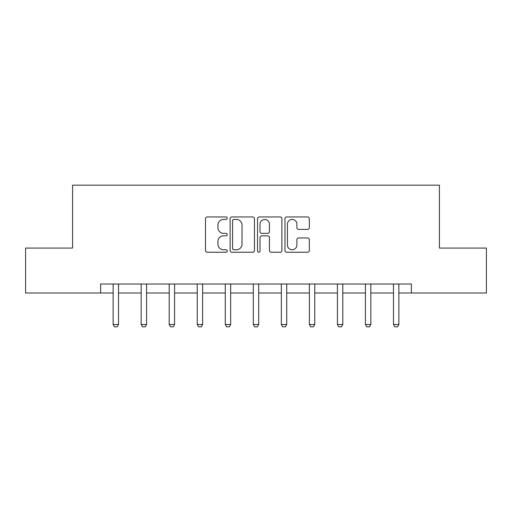 <?xml version="1.0" encoding="UTF-8"?>
<svg xmlns="http://www.w3.org/2000/svg" width="512" height="512" viewBox="0 0 512 512"><rect width="100%" height="100%" fill="white"/><g stroke="black" fill="none" stroke-linecap="round" stroke-linejoin="round"><path stroke-width="0.77" d="M227.245 218.189A1.235 1.235 0 0 0 226.01 216.954L207.27 216.954A1.766 1.766 0 0 0 205.504 218.72L205.504 250.47A1.766 1.766 0 0 0 207.27 252.237L226.01 252.237A1.235 1.235 0 0 0 227.245 251.002A1.235 1.235 0 0 0 226.01 249.766L223.584 249.766A5.645 5.645 0 0 1 217.939 244.122L217.939 241.478A5.645 5.645 0 0 1 223.584 235.827L226.01 235.827A1.235 1.235 0 0 0 227.245 234.598A1.235 1.235 0 0 0 226.01 233.363L223.584 233.363A5.645 5.645 0 0 1 217.939 227.718L217.939 225.069A5.645 5.645 0 0 1 223.584 219.424L226.01 219.424A1.235 1.235 0 0 0 227.245 218.189M307.552 229.389A1.766 1.766 0 0 0 309.318 227.629L309.318 218.72A1.766 1.766 0 0 0 307.552 216.954L286.739 216.954A1.766 1.766 0 0 0 284.973 218.72L284.973 250.47A1.766 1.766 0 0 0 286.739 252.237L307.552 252.237A1.766 1.766 0 0 0 309.318 250.47L309.318 239.712A1.766 1.766 0 0 0 307.552 237.946L298.643 237.946A1.766 1.766 0 0 0 296.883 239.712L296.883 245.05A4.717 4.717 0 0 1 292.166 249.766A4.717 4.717 0 0 1 287.443 245.05L287.443 224.141A4.717 4.717 0 0 1 292.166 219.424A4.717 4.717 0 0 1 296.883 224.141L296.883 227.629A1.766 1.766 0 0 0 298.643 229.389L307.552 229.389M100.634 293.005L25.6 293.005L25.6 248.077L72.595 248.077L72.595 185.171L439.405 185.171L439.405 248.077L486.4 248.077L486.4 293.005L411.366 293.005L411.366 284.019L100.634 284.019L100.634 293.005L113.126 293.005M254.458 218.72A1.766 1.766 0 0 0 252.691 216.954L231.878 216.954A1.766 1.766 0 0 0 230.112 218.72L230.112 250.47A1.766 1.766 0 0 0 231.878 252.237L252.691 252.237A1.766 1.766 0 0 0 254.458 250.47L254.458 218.72M259.309 216.954L280.122 216.954A1.766 1.766 0 0 1 281.888 218.72L281.888 250.47A1.766 1.766 0 0 1 280.122 252.237L271.213 252.237A1.766 1.766 0 0 1 269.453 250.47L269.453 237.594A1.766 1.766 0 0 0 267.686 235.827L261.779 235.827A1.766 1.766 0 0 0 260.013 237.594L260.013 251.002A1.235 1.235 0 0 1 258.778 252.237A1.235 1.235 0 0 1 257.542 251.002L257.542 218.72A1.766 1.766 0 0 1 259.309 216.954M118.515 293.005L141.158 293.005M146.554 293.005L169.197 293.005M174.586 293.005L197.229 293.005M202.624 293.005L225.267 293.005M230.662 293.005L253.306 293.005M258.694 293.005L281.338 293.005M286.733 293.005L309.376 293.005M314.771 293.005L337.414 293.005M342.803 293.005L365.446 293.005M370.842 293.005L393.485 293.005M398.874 293.005L411.366 293.005M233.818 219.424A1.235 1.235 0 0 0 232.582 220.659L232.582 248.531A1.235 1.235 0 0 0 233.818 249.766L236.378 249.766A5.645 5.645 0 0 0 242.022 244.122L242.022 225.069A5.645 5.645 0 0 0 236.378 219.424L233.818 219.424M269.453 224.23A4.717 4.717 0 0 0 264.73 219.514A4.717 4.717 0 0 0 260.013 224.23L260.013 231.597A1.766 1.766 0 0 0 261.779 233.363L267.686 233.363A1.766 1.766 0 0 0 269.453 231.597L269.453 224.23M118.726 284.019L118.598 284.41A1.798 1.798 0 0 0 118.515 284.954L118.515 324.493L117.165 326.829L114.47 326.829L113.126 324.493L113.126 284.954A1.798 1.798 0 0 0 113.037 284.41L112.915 284.019M113.126 324.493L118.515 324.493M146.758 284.019L146.637 284.41A1.798 1.798 0 0 0 146.554 284.954L146.554 324.493L145.203 326.829L142.509 326.829L141.158 324.493L141.158 284.954A1.798 1.798 0 0 0 141.075 284.41L140.954 284.019M141.158 324.493L146.554 324.493M174.797 284.019L174.669 284.41A1.798 1.798 0 0 0 174.586 284.954L174.586 324.493L173.242 326.829L170.541 326.829L169.197 324.493L169.197 284.954A1.798 1.798 0 0 0 169.114 284.41L168.986 284.019M169.197 324.493L174.586 324.493M202.829 284.019L202.707 284.41A1.798 1.798 0 0 0 202.624 284.954L202.624 324.493L201.274 326.829L198.579 326.829L197.229 324.493L197.229 284.954A1.798 1.798 0 0 0 197.146 284.41L197.024 284.019M197.229 324.493L202.624 324.493M230.867 284.019L230.746 284.41A1.798 1.798 0 0 0 230.662 284.954L230.662 324.493L229.312 326.829L226.618 326.829L225.267 324.493L225.267 284.954A1.798 1.798 0 0 0 225.184 284.41L225.062 284.019M225.267 324.493L230.662 324.493M258.906 284.019L258.778 284.41A1.798 1.798 0 0 0 258.694 284.954L258.694 324.493L257.35 326.829L254.65 326.829L253.306 324.493L253.306 284.954A1.798 1.798 0 0 0 253.222 284.41L253.094 284.019M253.306 324.493L258.694 324.493M286.938 284.019L286.816 284.41A1.798 1.798 0 0 0 286.733 284.954L286.733 324.493L285.382 326.829L282.688 326.829L281.338 324.493L281.338 284.954A1.798 1.798 0 0 0 281.254 284.41L281.133 284.019M281.338 324.493L286.733 324.493M314.976 284.019L314.854 284.41A1.798 1.798 0 0 0 314.771 284.954L314.771 324.493L313.421 326.829L310.726 326.829L309.376 324.493L309.376 284.954A1.798 1.798 0 0 0 309.293 284.41L309.171 284.019M309.376 324.493L314.771 324.493M343.014 284.019L342.886 284.41A1.798 1.798 0 0 0 342.803 284.954L342.803 324.493L341.459 326.829L338.758 326.829L337.414 324.493L337.414 284.954A1.798 1.798 0 0 0 337.331 284.41L337.203 284.019M337.414 324.493L342.803 324.493M371.046 284.019L370.925 284.41A1.798 1.798 0 0 0 370.842 284.954L370.842 324.493L369.491 326.829L366.797 326.829L365.446 324.493L365.446 284.954A1.798 1.798 0 0 0 365.363 284.41L365.242 284.019M365.446 324.493L370.842 324.493M399.085 284.019L398.963 284.41A1.798 1.798 0 0 0 398.874 284.954L398.874 324.493L397.53 326.829L394.835 326.829L393.485 324.493L393.485 284.954A1.798 1.798 0 0 0 393.402 284.41L393.274 284.019M393.485 324.493L398.874 324.493"/></g></svg>
